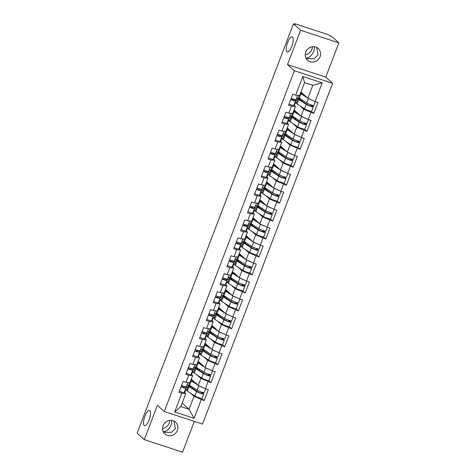 <?xml version="1.0" encoding="UTF-8"?>
<svg xmlns="http://www.w3.org/2000/svg" width="476" height="476" viewBox="0 0 476 476"><rect width="100%" height="100%" fill="white"/><g stroke="black" fill="none" stroke-linecap="round" stroke-linejoin="round"><path stroke-width="0.71" d="M163.238 431.72L163.333 431.762C166.558 431.577 169.176 429.275 171.193 424.866L171.884 420.433M149.827 410.746A7.955 2.6 -71.8 0 0 149.5 410.55A7.955 2.6 -71.8 0 0 144.722 416.756A7.955 2.6 -71.8 0 0 144.198 425.473A7.955 2.6 -71.8 0 0 144.525 425.663A7.955 2.6 -71.8 0 0 149.303 419.463A7.955 2.6 -71.8 0 0 149.827 410.746M305.937 58.042L306.026 58.084C309.251 57.899 311.869 55.597 313.886 51.188L314.577 46.761M292.52 37.068A7.955 2.6 -71.8 0 0 292.193 36.878A7.955 2.6 -71.8 0 0 287.415 43.084A7.955 2.6 -71.8 0 0 286.897 51.795A7.955 2.6 -71.8 0 0 287.224 51.991A7.955 2.6 -71.8 0 0 291.996 45.785A7.955 2.6 -71.8 0 0 292.52 37.068M316.659 47.41L318.075 54.954L314.059 58.715L307.371 58.613L305.949 58.078M320.068 56.745A7.955 7.438 -48 0 1 307.609 60.315A7.955 7.438 -48 0 1 305.788 52.051A7.955 7.438 -48 0 1 318.248 48.487A7.955 7.438 -48 0 1 320.068 56.745M173.966 421.087L175.382 428.632L171.366 432.392L164.678 432.291L163.256 431.756M177.375 430.423A7.955 7.438 -48 0 1 164.916 433.993A7.955 7.438 -48 0 1 163.095 425.728A7.955 7.438 -48 0 1 175.555 422.164A7.955 7.438 -48 0 1 177.375 430.423M312.423 46.737A7.955 7.438 -48 0 1 311.893 49.397A7.955 7.438 -48 0 1 305.259 54.71M169.73 420.415A7.955 7.438 -48 0 1 169.2 423.069A7.955 7.438 -48 0 1 162.566 428.382M338.87 42.858L300.606 30.274L287.51 64.563L325.78 77.142L338.87 42.858L331.707 36.42L327.351 34.403L295.774 24.026L294.525 23.8L295.114 24.383L293.442 23.836L137.13 433.178L144.293 439.616L182.558 452.2L194.321 421.397M325.78 77.142L332.647 83.318L202.52 424.092L164.25 411.508L294.376 70.74L332.647 83.318M296.935 97.598L295.846 100.454L295.346 100.287M290.08 115.549L288.991 118.399L288.492 118.232M283.232 133.494L282.143 136.344L281.637 136.184M276.377 151.439L275.289 154.295L274.783 154.129M269.523 169.391L268.434 172.241L267.934 172.08M262.669 187.336L261.58 190.192L261.08 190.025M255.814 205.287L254.725 208.137L254.226 207.97M248.96 223.232L247.871 226.082L247.371 225.921M242.111 241.177L241.017 244.033L240.517 243.867M235.257 259.128L234.168 261.978L233.662 261.818M228.403 277.074L227.314 279.93L226.808 279.763M221.548 295.025L220.459 297.875L219.96 297.708M214.694 312.97L213.605 315.82L213.105 315.659M207.839 330.915L206.751 333.771L206.251 333.605M200.985 348.866L199.896 351.716L199.396 351.55M194.137 366.812L193.048 369.668L192.542 369.501M300.939 92.035L307.853 98.258L312.797 85.311L322.21 82.866L302.795 76.481L295.655 95.176L292.758 94.224L288.581 105.154L291.485 106.106L295.423 106.469L293.924 105.119M322.21 82.866L315.07 101.561L317.968 102.513L313.797 113.443L311.405 111.295M299.922 105.803L303.682 109.188L313.797 113.443M310.893 112.491L308.216 119.512L311.12 120.464L306.943 131.394L304.551 129.24M293.067 123.754L296.828 127.134L306.943 131.394M304.045 130.436L301.362 137.457L304.265 138.409L300.088 149.339L297.696 147.191M286.213 141.699L289.973 145.079L300.088 149.339M297.191 148.387L294.507 155.402L297.411 156.36L293.234 167.284L290.842 165.136M279.358 159.644L283.119 163.03L293.234 167.284M290.336 166.332L287.653 173.353L290.556 174.305L286.385 185.235L283.993 183.081M272.51 177.596L276.27 180.975L286.385 185.235M283.482 184.283L280.804 191.298L283.702 192.25L279.531 203.181L277.139 201.033M265.656 195.541L269.416 198.926L279.531 203.181M276.627 202.229L273.95 209.244L276.848 210.202L272.677 221.132L270.285 218.978M258.801 213.486L262.562 216.872L272.677 221.132M269.773 220.174L267.095 227.195L269.993 228.147L265.822 239.077L263.43 236.923M251.947 231.437L255.707 234.817L265.822 239.077M262.919 238.125L260.241 245.14L263.145 246.098L258.968 257.022L256.576 254.874M245.092 249.382L248.853 252.768L258.968 257.022M256.07 256.07L253.387 263.091L256.29 264.043L252.113 274.973L249.721 272.819M238.238 267.334L241.998 270.713L252.113 274.973M249.216 274.021L246.532 281.036L249.436 281.988L245.259 292.918L242.867 290.771M231.39 285.279L235.15 288.658L245.259 292.918M242.361 291.966L239.684 298.982L242.581 299.94L238.411 310.87L236.019 308.716M224.535 303.224L228.296 306.609L238.411 310.87M235.507 309.912L232.829 316.933L235.727 317.885L231.556 328.815L229.164 326.661M217.681 321.175L221.441 324.555L231.556 328.815M228.653 327.863L225.975 334.878L228.873 335.83L224.702 346.76L222.31 344.612M210.826 339.12L214.587 342.506L224.702 346.76M221.798 345.808L219.121 352.829L222.018 353.781L217.847 364.711L215.455 362.557M203.972 357.071L207.732 360.451L217.847 364.711M214.95 363.753L212.266 370.774L215.17 371.726L210.993 382.656L208.601 380.508M197.118 375.017L200.878 378.396L210.993 382.656M208.095 381.704L205.412 388.719L208.315 389.677L204.139 400.608L201.747 398.454M190.263 392.962L194.024 396.347L204.139 400.608M201.241 399.65L194.101 418.344L174.686 411.966L181.826 393.271L185.771 393.634L184.266 392.278M291.485 106.106L288.801 113.127L285.903 112.169L281.727 123.1L284.63 124.057L281.947 131.073L279.049 130.121L274.878 141.051L277.776 142.003L275.098 149.024L272.195 148.066L268.024 158.996L270.921 159.948L268.244 166.969L265.34 166.017L261.169 176.947L264.067 177.899L261.389 184.914L258.486 183.962L254.315 194.892L257.219 195.844L254.535 202.865L251.637 201.907L247.46 212.837L250.364 213.795L247.681 220.81L244.783 219.858L240.606 230.789L243.51 231.741L240.826 238.762L237.929 237.804L233.752 248.734L236.655 249.686L233.978 256.707L231.074 255.755L226.903 266.685L229.801 267.637L227.123 274.652L224.22 273.7L220.049 284.63L222.946 285.582L220.269 292.603L217.365 291.645L213.194 302.575L216.092 303.533L213.415 310.548L210.517 309.596L206.34 320.526L209.244 321.478L206.56 328.494L203.663 327.542L199.486 338.472L202.389 339.424L199.706 346.445L196.808 345.493L192.631 356.417L195.535 357.375L192.851 364.39L189.954 363.438L185.783 374.368L188.68 375.32L186.003 382.341L183.099 381.383L178.928 392.313L181.826 393.271M294.329 105.488L295.667 101.983L296.465 102.697M294.085 109.986L301.005 116.204L303.682 109.188M295.423 106.469L292.746 113.49L288.801 113.127M295.667 101.983L295.185 101.822M301.005 116.204L308.216 119.512M287.48 123.433L288.819 119.928L289.61 120.642M287.23 127.931L294.15 134.149L296.828 127.134M284.63 124.057L288.575 124.42L287.07 123.064M288.575 124.42L285.892 131.435L281.947 131.073M288.819 119.928L288.331 119.768M294.15 134.149L301.362 137.457M280.626 141.384L281.965 137.873L282.762 138.593M280.376 145.876L287.296 152.1L289.973 145.079M277.776 142.003L281.721 142.366L280.215 141.015M281.721 142.366L279.037 149.387L275.098 149.024M281.965 137.873L281.477 137.713M287.296 152.1L294.507 155.402M273.771 159.329L275.11 155.825L275.907 156.539M273.527 163.827L280.441 170.045L283.119 163.03M270.921 159.948L274.866 160.317L273.361 158.96M274.866 160.317L272.189 167.332L268.244 166.969M275.11 155.825L274.622 155.664M280.441 170.045L287.653 173.353M266.917 177.274L268.256 173.77L269.053 174.484M266.673 181.772L273.587 187.996L276.27 180.975M264.067 177.899L268.012 178.262L266.506 176.911M268.012 178.262L265.334 185.277L261.389 184.914M268.256 173.77L267.768 173.609M273.587 187.996L280.804 191.298M260.063 195.225L261.401 191.715L262.199 192.435M259.819 199.718L266.733 205.941L269.416 198.926M257.219 195.844L261.157 196.207L259.658 194.857M261.157 196.207L258.48 203.228L254.535 202.865M261.401 191.715L260.913 191.56M266.733 205.941L273.95 209.244M253.208 213.171L254.547 209.666L255.344 210.38M252.964 217.669L259.884 223.887L262.562 216.872M250.364 213.795L254.303 214.158L252.804 212.802M254.303 214.158L251.625 221.173L247.681 220.81M254.547 209.666L254.059 209.505M259.884 223.887L267.095 227.195M246.36 231.122L247.698 227.611L248.49 228.331M246.11 235.614L253.03 241.838L255.707 234.817M243.51 231.741L247.455 232.104L245.949 230.753M247.455 232.104L244.771 239.125L240.826 238.762M247.698 227.611L247.211 227.451M253.03 241.838L260.241 245.14M239.505 249.067L240.844 245.562L241.635 246.276M239.255 253.565L246.175 259.783L248.853 252.768M236.655 249.686L240.6 250.055L239.095 248.698M240.6 250.055L237.917 257.07L233.978 256.707M240.844 245.562L240.356 245.402M246.175 259.783L253.387 263.091M232.651 267.012L233.99 263.508L234.787 264.222M232.407 271.51L239.321 277.734L241.998 270.713M229.801 267.637L233.746 268L232.24 266.649M233.746 268L231.062 275.015L227.123 274.652M233.99 263.508L233.502 263.347M239.321 277.734L246.532 281.036M225.797 284.963L227.135 281.453L227.933 282.173M225.553 289.456L232.466 295.679L235.15 288.658M222.946 285.582L226.891 285.945L225.386 284.594M226.891 285.945L224.214 292.966L220.269 292.603M227.135 281.453L226.647 281.292M232.466 295.679L239.684 298.982M218.942 302.909L220.281 299.404L221.078 300.118M218.698 307.407L225.612 313.625L228.296 306.609M216.092 303.533L220.037 303.896L218.532 302.54M220.037 303.896L217.359 310.911L213.415 310.548M220.281 299.404L219.793 299.243M225.612 313.625L232.829 316.933M212.088 320.86L213.426 317.349L214.224 318.069M211.844 325.352L218.758 331.576L221.441 324.555M209.244 321.478L213.183 321.841L211.683 320.491M213.183 321.841L210.505 328.862L206.56 328.494M213.426 317.349L212.939 317.189M218.758 331.576L225.975 334.878M205.233 338.805L206.572 335.3L207.369 336.014M204.989 343.303L211.909 349.521L214.587 342.506M202.389 339.424L206.328 339.787L204.829 338.436M206.328 339.787L203.651 346.808L199.706 346.445M206.572 335.3L206.09 335.14M211.909 349.521L219.121 352.829M198.385 356.75L199.724 353.246L200.515 353.96M198.135 361.248L205.055 367.472L207.732 360.451M195.535 357.375L199.48 357.738L197.974 356.387M199.48 357.738L196.796 364.753L192.851 364.39M199.724 353.246L199.236 353.085M205.055 367.472L212.266 370.774M191.53 374.701L192.869 371.191L193.667 371.911M191.281 379.193L198.2 385.417L200.878 378.396M188.68 375.32L192.625 375.683L191.12 374.332M192.625 375.683L189.942 382.704L186.003 382.341M192.869 371.191L192.381 371.03M198.2 385.417L205.412 388.719M187.282 384.763L186.193 387.613L185.688 387.446M184.676 392.646L186.015 389.142L186.812 389.856M182.165 403.071L189.085 409.289L194.024 396.347M185.771 393.634L180.826 406.575L189.085 409.289L194.101 418.344M186.015 389.142L185.527 388.981M174.686 411.966L180.826 406.575M300.606 30.274L293.442 23.836M287.51 64.563L294.376 70.74M164.25 411.508L157.383 405.332L144.293 439.616M312.797 85.311L304.545 82.598L299.6 95.539L295.655 95.176M307.853 98.258L315.07 101.561M302.795 76.481L304.545 82.598M186.425 386.994L187.36 387.839M193.28 369.049L194.214 369.888M200.134 351.104L201.068 351.942M206.989 333.152L207.923 333.991M213.843 315.207L214.777 316.046M220.691 297.256L221.626 298.101M227.546 279.311L228.48 280.15M234.4 261.366L235.334 262.205M241.255 243.415L242.189 244.259M248.109 225.469L249.043 226.308M254.963 207.524L255.898 208.363M261.818 189.573L262.752 190.412M268.666 171.628L269.6 172.467M275.521 153.677L276.455 154.521M282.375 135.731L283.309 136.57M289.229 117.786L290.164 118.625M296.084 99.835L297.018 100.674M181.035 386.798A4.1 0.553 20.9 0 0 185.878 388.065A4.1 0.553 20.9 0 0 185.872 388L185.438 386.69M179.345 391.224A4.1 0.553 20.9 0 0 184.182 392.498L185.878 388.065M183.98 386.298L184.367 387.452A2.487 0.333 -159.1 0 1 184.367 387.488A2.487 0.333 -159.1 0 1 181.112 386.583M181.558 385.417A4.1 0.553 20.9 0 0 186.402 386.685L187.99 382.52M202.58 392.391L203.579 393.682A4.1 0.553 -159.1 0 1 203.728 393.938A4.1 0.553 -159.1 0 1 200.771 393.378A4.1 0.553 -159.1 0 1 196.552 391.51L189.061 386.655A6.212 0.839 -159.1 0 1 188.55 386.28A6.212 0.839 -159.1 0 1 188.323 385.899A6.212 0.839 -159.1 0 1 189.876 385.911L190.983 386.482A4.599 0.619 20.9 0 0 189.835 386.47A4.599 0.619 20.9 0 0 190.001 386.756A4.599 0.619 20.9 0 0 190.376 387.036L197.867 391.891A2.487 0.333 20.9 0 0 200.426 393.021A2.487 0.333 20.9 0 0 202.217 393.36A2.487 0.333 20.9 0 0 202.127 393.206L201.128 391.938M203.728 393.938L202.032 398.364A4.1 0.553 -159.1 0 1 199.081 397.805A4.1 0.553 -159.1 0 1 194.857 395.943L187.365 391.088A6.212 0.839 -159.1 0 1 186.86 390.707A6.212 0.839 -159.1 0 1 186.634 390.326L188.323 385.899M192.857 380.61A4.599 0.619 20.9 0 0 192.048 380.663A4.599 0.619 20.9 0 0 192.221 380.949A4.599 0.619 20.9 0 0 192.596 381.228L195.975 383.418M205.686 388.809L204.252 392.557A4.1 0.553 -159.1 0 1 201.3 391.992A4.1 0.553 -159.1 0 1 197.076 390.13L189.585 385.274A6.212 0.839 -159.1 0 1 189.079 384.9A6.212 0.839 -159.1 0 1 188.847 384.519L189.555 382.668M190.995 379.955A6.212 0.839 -159.1 0 1 192.096 380.104L192.56 380.342M187.413 388.279L188.216 385.602L187.175 384.667M192.387 388.339L192.768 387.339M202.586 387.422A4.1 0.553 -159.1 0 1 198.766 385.703L198.641 385.62M197.867 385.12L191.281 380.848A6.212 0.839 -159.1 0 1 190.787 380.491M192.911 381.431L193.131 380.859M188.722 385.762L189.061 384.882M190.692 387.238L190.983 386.482M187.889 368.846A4.1 0.553 20.9 0 0 192.726 370.12A4.1 0.553 20.9 0 0 192.726 370.054L192.292 368.739M186.193 373.279A4.1 0.553 20.9 0 0 191.037 374.547L192.726 370.12M190.834 368.353L191.221 369.501A2.487 0.333 -159.1 0 1 191.221 369.543A2.487 0.333 -159.1 0 1 187.966 368.638M188.413 367.466A4.1 0.553 20.9 0 0 193.256 368.739L194.845 364.574M194.744 350.901A4.1 0.553 20.9 0 0 199.581 352.175A4.1 0.553 20.9 0 0 199.581 352.109L199.146 350.794M193.048 355.328A4.1 0.553 20.9 0 0 197.891 356.601L199.581 352.175M197.689 350.407L198.07 351.556A2.487 0.333 -159.1 0 1 198.075 351.597A2.487 0.333 -159.1 0 1 194.821 350.687M195.267 349.521A4.1 0.553 20.9 0 0 200.11 350.788L201.699 346.629M201.592 332.956A4.1 0.553 20.9 0 0 206.435 334.223A4.1 0.553 20.9 0 0 206.435 334.158L205.995 332.843M199.902 337.383A4.1 0.553 20.9 0 0 204.745 338.656L206.435 334.223M204.543 332.456L204.924 333.611A2.487 0.333 -159.1 0 1 204.924 333.646A2.487 0.333 -159.1 0 1 201.675 332.742M202.121 331.576A4.1 0.553 20.9 0 0 206.965 332.843L208.553 328.678M208.446 315.005A4.1 0.553 20.9 0 0 213.29 316.278A4.1 0.553 20.9 0 0 213.29 316.213L212.849 314.898M206.757 319.438A4.1 0.553 20.9 0 0 211.6 320.705L213.29 316.278M211.398 314.511L211.778 315.659A2.487 0.333 -159.1 0 1 211.778 315.701A2.487 0.333 -159.1 0 1 208.53 314.797M208.976 313.625A4.1 0.553 20.9 0 0 213.819 314.898L215.408 310.733M215.301 297.06A4.1 0.553 20.9 0 0 220.144 298.327A4.1 0.553 20.9 0 0 220.144 298.262L219.704 296.953M213.611 301.486A4.1 0.553 20.9 0 0 218.454 302.76L220.144 298.327M218.252 296.56L218.633 297.714A2.487 0.333 -159.1 0 1 218.633 297.75A2.487 0.333 -159.1 0 1 215.384 296.845M215.83 295.679A4.1 0.553 20.9 0 0 220.668 296.947L222.262 292.788M209.434 374.439L210.428 375.737A4.1 0.553 -159.1 0 1 210.582 375.986A4.1 0.553 -159.1 0 1 207.625 375.427A4.1 0.553 -159.1 0 1 203.401 373.565L195.916 368.71A6.212 0.839 -159.1 0 1 195.404 368.335A6.212 0.839 -159.1 0 1 195.178 367.948A6.212 0.839 -159.1 0 1 196.731 367.966L197.832 368.537A4.599 0.619 20.9 0 0 196.683 368.525A4.599 0.619 20.9 0 0 196.856 368.811A4.599 0.619 20.9 0 0 197.231 369.09L204.722 373.94A2.487 0.333 20.9 0 0 207.28 375.07A2.487 0.333 20.9 0 0 209.071 375.409A2.487 0.333 20.9 0 0 208.982 375.261L207.982 373.987M210.582 375.986L208.887 380.419A4.1 0.553 -159.1 0 1 205.929 379.86A4.1 0.553 -159.1 0 1 201.711 377.992L194.22 373.136A6.212 0.839 -159.1 0 1 193.714 372.762A6.212 0.839 -159.1 0 1 193.482 372.381L195.178 367.948M199.712 362.664A4.599 0.619 20.9 0 0 198.903 362.718A4.599 0.619 20.9 0 0 199.069 362.998A4.599 0.619 20.9 0 0 199.45 363.277L202.83 365.467M212.54 370.863L211.106 374.606A4.1 0.553 -159.1 0 1 208.149 374.047A4.1 0.553 -159.1 0 1 203.93 372.184L196.439 367.329A6.212 0.839 -159.1 0 1 195.928 366.948A6.212 0.839 -159.1 0 1 195.701 366.568L196.41 364.717M197.849 362.004A6.212 0.839 -159.1 0 1 198.944 362.153L199.414 362.397M194.267 370.334L195.071 367.65L194.03 366.716M199.242 370.387L199.623 369.388M209.44 369.477A4.1 0.553 -159.1 0 1 205.62 367.752L205.495 367.674M204.722 367.169L198.129 362.896A6.212 0.839 -159.1 0 1 197.641 362.539M199.765 363.48L199.985 362.908M195.576 367.817L195.916 366.937M197.546 369.293L197.832 368.537M216.288 356.494L217.282 357.785A4.1 0.553 -159.1 0 1 217.431 358.041A4.1 0.553 -159.1 0 1 214.48 357.482A4.1 0.553 -159.1 0 1 210.255 355.614L202.764 350.764A6.212 0.839 -159.1 0 1 202.258 350.384A6.212 0.839 -159.1 0 1 202.032 350.003A6.212 0.839 -159.1 0 1 203.579 350.021L204.686 350.592A4.599 0.619 20.9 0 0 203.538 350.58A4.599 0.619 20.9 0 0 203.704 350.86A4.599 0.619 20.9 0 0 204.085 351.139L211.576 355.994A2.487 0.333 20.9 0 0 214.135 357.125A2.487 0.333 20.9 0 0 215.925 357.464A2.487 0.333 20.9 0 0 215.83 357.309L214.831 356.042M217.431 358.041L215.741 362.468A4.1 0.553 -159.1 0 1 212.784 361.909A4.1 0.553 -159.1 0 1 208.565 360.046L201.074 355.191A6.212 0.839 -159.1 0 1 200.563 354.816A6.212 0.839 -159.1 0 1 200.336 354.43L202.032 350.003M206.566 344.713A4.599 0.619 20.9 0 0 205.757 344.767A4.599 0.619 20.9 0 0 205.924 345.052A4.599 0.619 20.9 0 0 206.304 345.332L209.684 347.522M219.388 352.918L217.96 356.661A4.1 0.553 -159.1 0 1 215.003 356.102A4.1 0.553 -159.1 0 1 210.785 354.233L203.294 349.384A6.212 0.839 -159.1 0 1 202.782 349.003A6.212 0.839 -159.1 0 1 202.556 348.622L203.264 346.772M204.704 344.059A6.212 0.839 -159.1 0 1 205.799 344.207L206.269 344.451M201.122 352.383L201.919 349.705L200.884 348.771M206.096 352.442L206.477 351.443M216.288 351.532A4.1 0.553 -159.1 0 1 212.475 349.806L212.35 349.723M211.576 349.223L204.983 344.951A6.212 0.839 -159.1 0 1 204.496 344.594M206.62 345.534L206.84 344.963M202.431 349.866L202.764 348.991M204.4 351.347L204.686 350.592M223.143 338.543L224.136 339.84A4.1 0.553 -159.1 0 1 224.285 340.096A4.1 0.553 -159.1 0 1 221.328 339.531A4.1 0.553 -159.1 0 1 217.11 337.668L209.618 332.813A6.212 0.839 -159.1 0 1 209.113 332.438A6.212 0.839 -159.1 0 1 208.881 332.052A6.212 0.839 -159.1 0 1 210.434 332.07L211.54 332.641A4.599 0.619 20.9 0 0 210.392 332.629A4.599 0.619 20.9 0 0 210.559 332.914A4.599 0.619 20.9 0 0 210.939 333.194L218.43 338.049A2.487 0.333 20.9 0 0 220.983 339.18A2.487 0.333 20.9 0 0 222.78 339.519A2.487 0.333 20.9 0 0 222.685 339.364L221.685 338.091M224.285 340.096L222.595 344.523A4.1 0.553 -159.1 0 1 219.638 343.964A4.1 0.553 -159.1 0 1 215.42 342.095L207.929 337.246A6.212 0.839 -159.1 0 1 207.417 336.865A6.212 0.839 -159.1 0 1 207.191 336.484L208.881 332.052M213.415 326.768A4.599 0.619 20.9 0 0 212.611 326.822A4.599 0.619 20.9 0 0 212.778 327.101A4.599 0.619 20.9 0 0 213.159 327.381L216.532 329.57M226.243 334.967L224.815 338.716A4.1 0.553 -159.1 0 1 221.858 338.15A4.1 0.553 -159.1 0 1 217.639 336.288L210.148 331.433A6.212 0.839 -159.1 0 1 209.636 331.058A6.212 0.839 -159.1 0 1 209.41 330.671L210.118 328.827M211.552 326.108A6.212 0.839 -159.1 0 1 212.653 326.262L213.123 326.5M207.97 334.438L208.774 331.76L207.732 330.82M212.945 334.497L213.331 333.498M223.143 333.581A4.1 0.553 -159.1 0 1 219.329 331.861L219.204 331.778M218.424 331.272L211.838 327.006A6.212 0.839 -159.1 0 1 211.35 326.643M213.474 327.589L213.688 327.012M209.285 331.921L209.618 331.04M211.255 333.396L211.54 332.641M229.997 320.598L230.991 321.895A4.1 0.553 -159.1 0 1 231.14 322.145A4.1 0.553 -159.1 0 1 228.182 321.586A4.1 0.553 -159.1 0 1 223.964 319.723L216.473 314.868A6.212 0.839 -159.1 0 1 215.961 314.487A6.212 0.839 -159.1 0 1 215.735 314.106A6.212 0.839 -159.1 0 1 217.288 314.124L218.395 314.695A4.599 0.619 20.9 0 0 217.246 314.684A4.599 0.619 20.9 0 0 217.413 314.963A4.599 0.619 20.9 0 0 217.794 315.243L225.279 320.098A2.487 0.333 20.9 0 0 227.837 321.229A2.487 0.333 20.9 0 0 229.628 321.568A2.487 0.333 20.9 0 0 229.539 321.419L228.54 320.146M231.14 322.145L229.45 326.578A4.1 0.553 -159.1 0 1 226.493 326.012A4.1 0.553 -159.1 0 1 222.274 324.15L214.783 319.295A6.212 0.839 -159.1 0 1 214.271 318.92A6.212 0.839 -159.1 0 1 214.045 318.533L215.735 314.106M220.269 308.823A4.599 0.619 20.9 0 0 219.466 308.87A4.599 0.619 20.9 0 0 219.632 309.156A4.599 0.619 20.9 0 0 220.007 309.436L223.387 311.625M233.097 317.022L231.669 320.764A4.1 0.553 -159.1 0 1 228.712 320.205A4.1 0.553 -159.1 0 1 224.493 318.343L217.002 313.488A6.212 0.839 -159.1 0 1 216.491 313.107A6.212 0.839 -159.1 0 1 216.265 312.726L216.973 310.876M218.407 308.162A6.212 0.839 -159.1 0 1 219.507 308.311L219.971 308.555M214.825 316.486L215.628 313.809L214.587 312.875M219.799 316.546L220.18 315.546M229.997 315.636A4.1 0.553 -159.1 0 1 226.183 313.91L226.052 313.827M225.279 313.327L218.692 309.055A6.212 0.839 -159.1 0 1 218.204 308.698M220.323 309.638L220.543 309.067M216.14 313.976L216.473 313.095M218.109 315.451L218.395 314.695M236.846 302.653L237.845 303.944A4.1 0.553 -159.1 0 1 237.994 304.2A4.1 0.553 -159.1 0 1 235.037 303.64A4.1 0.553 -159.1 0 1 230.818 301.772L223.327 296.917A6.212 0.839 -159.1 0 1 222.816 296.542A6.212 0.839 -159.1 0 1 222.59 296.161A6.212 0.839 -159.1 0 1 224.142 296.173L225.249 296.75A4.599 0.619 20.9 0 0 224.101 296.732A4.599 0.619 20.9 0 0 224.267 297.018A4.599 0.619 20.9 0 0 224.642 297.298L232.133 302.153A2.487 0.333 20.9 0 0 234.692 303.283A2.487 0.333 20.9 0 0 236.483 303.623A2.487 0.333 20.9 0 0 236.393 303.468L235.394 302.2M237.994 304.2L236.304 308.627A4.1 0.553 -159.1 0 1 233.347 308.067A4.1 0.553 -159.1 0 1 229.129 306.205L221.637 301.35A6.212 0.839 -159.1 0 1 221.126 300.969A6.212 0.839 -159.1 0 1 220.9 300.588L222.59 296.161M227.123 290.872A4.599 0.619 20.9 0 0 226.32 290.925A4.599 0.619 20.9 0 0 226.487 291.211A4.599 0.619 20.9 0 0 226.862 291.49L230.241 293.68M239.952 299.071L238.524 302.819A4.1 0.553 -159.1 0 1 235.566 302.26A4.1 0.553 -159.1 0 1 231.342 300.392L223.857 295.536A6.212 0.839 -159.1 0 1 223.345 295.162A6.212 0.839 -159.1 0 1 223.119 294.781L223.821 292.93M225.261 290.217A6.212 0.839 -159.1 0 1 226.362 290.366L226.826 290.604M221.679 298.541L222.482 295.864L221.441 294.93M226.653 298.601L227.034 297.601M236.852 297.69A4.1 0.553 -159.1 0 1 233.038 295.965L232.907 295.882M232.133 295.382L225.547 291.11A6.212 0.839 -159.1 0 1 225.059 290.753M227.177 291.693L227.397 291.122M222.994 296.024L223.327 295.144M224.958 297.5L225.249 296.75M222.155 279.109A4.1 0.553 20.9 0 0 226.998 280.382A4.1 0.553 20.9 0 0 226.992 280.316L226.558 279.001M220.465 283.541A4.1 0.553 20.9 0 0 225.303 284.809L226.998 280.382M225.106 278.615L225.487 279.763A2.487 0.333 -159.1 0 1 225.487 279.805A2.487 0.333 -159.1 0 1 222.238 278.9M222.685 277.728A4.1 0.553 20.9 0 0 227.522 279.001L229.117 274.836M243.7 284.702L244.7 285.999A4.1 0.553 -159.1 0 1 244.848 286.249A4.1 0.553 -159.1 0 1 241.891 285.689A4.1 0.553 -159.1 0 1 237.673 283.827L230.182 278.972A6.212 0.839 -159.1 0 1 229.67 278.597A6.212 0.839 -159.1 0 1 229.444 278.21A6.212 0.839 -159.1 0 1 230.997 278.228L232.104 278.799A4.599 0.619 20.9 0 0 230.955 278.787A4.599 0.619 20.9 0 0 231.122 279.073A4.599 0.619 20.9 0 0 231.497 279.352L238.988 284.208A2.487 0.333 20.9 0 0 241.546 285.332A2.487 0.333 20.9 0 0 243.337 285.671A2.487 0.333 20.9 0 0 243.248 285.523L242.248 284.249M244.848 286.249L243.159 290.681A4.1 0.553 -159.1 0 1 240.201 290.122A4.1 0.553 -159.1 0 1 235.977 288.254L228.492 283.399A6.212 0.839 -159.1 0 1 227.98 283.024A6.212 0.839 -159.1 0 1 227.754 282.643L229.444 278.21M233.978 272.926A4.599 0.619 20.9 0 0 233.169 272.98A4.599 0.619 20.9 0 0 233.341 273.26A4.599 0.619 20.9 0 0 233.716 273.539L237.096 275.729M246.806 281.126L245.372 284.868A4.1 0.553 -159.1 0 1 242.421 284.309A4.1 0.553 -159.1 0 1 238.196 282.446L230.705 277.591A6.212 0.839 -159.1 0 1 230.2 277.216A6.212 0.839 -159.1 0 1 229.973 276.83L230.676 274.979M232.115 272.266A6.212 0.839 -159.1 0 1 233.216 272.415L233.68 272.659M228.534 280.596L229.337 277.913L228.296 276.978M233.508 280.656L233.889 279.656M243.706 279.739A4.1 0.553 -159.1 0 1 239.892 278.014L239.761 277.936M238.988 277.431L232.401 273.164A6.212 0.839 -159.1 0 1 231.913 272.802M234.031 273.748L234.251 273.17M229.843 278.079L230.182 277.199M231.812 279.555L232.104 278.799M229.01 261.163A4.1 0.553 20.9 0 0 233.853 262.437A4.1 0.553 20.9 0 0 233.847 262.371L233.413 261.056M227.32 265.59A4.1 0.553 20.9 0 0 232.157 266.863L233.853 262.437M231.955 260.67L232.342 261.818A2.487 0.333 -159.1 0 1 232.342 261.86A2.487 0.333 -159.1 0 1 229.087 260.949M229.533 259.783A4.1 0.553 20.9 0 0 234.376 261.056L235.965 256.891M250.554 266.756L251.548 268.053A4.1 0.553 -159.1 0 1 251.703 268.303A4.1 0.553 -159.1 0 1 248.746 267.744A4.1 0.553 -159.1 0 1 244.527 265.876L237.036 261.026A6.212 0.839 -159.1 0 1 236.524 260.646A6.212 0.839 -159.1 0 1 236.298 260.265A6.212 0.839 -159.1 0 1 237.851 260.283L238.958 260.854A4.599 0.619 20.9 0 0 237.804 260.842A4.599 0.619 20.9 0 0 237.976 261.122A4.599 0.619 20.9 0 0 238.351 261.401L245.842 266.257A2.487 0.333 20.9 0 0 248.401 267.387A2.487 0.333 20.9 0 0 250.192 267.726A2.487 0.333 20.9 0 0 250.102 267.571L249.103 266.304M251.703 268.303L250.007 272.73A4.1 0.553 -159.1 0 1 247.056 272.171A4.1 0.553 -159.1 0 1 242.831 270.308L235.34 265.453A6.212 0.839 -159.1 0 1 234.835 265.078A6.212 0.839 -159.1 0 1 234.603 264.692L236.298 260.265M240.832 254.981A4.599 0.619 20.9 0 0 240.023 255.029A4.599 0.619 20.9 0 0 240.196 255.315A4.599 0.619 20.9 0 0 240.57 255.594L243.95 257.784M253.66 263.18L252.226 266.923A4.1 0.553 -159.1 0 1 249.269 266.364A4.1 0.553 -159.1 0 1 245.051 264.495L237.56 259.646A6.212 0.839 -159.1 0 1 237.054 259.265A6.212 0.839 -159.1 0 1 236.822 258.885L237.53 257.034M238.97 254.321A6.212 0.839 -159.1 0 1 240.071 254.47L240.535 254.714M235.388 262.645L236.191 259.967L235.15 259.033M240.362 262.704L240.743 261.705M250.56 261.794A4.1 0.553 -159.1 0 1 246.741 260.069L246.616 259.985M245.842 259.485L239.255 255.213A6.212 0.839 -159.1 0 1 238.762 254.856M240.886 255.796L241.106 255.225M236.697 260.128L237.036 259.253M238.666 261.61L238.958 260.854M235.864 243.218A4.1 0.553 20.9 0 0 240.701 244.485A4.1 0.553 20.9 0 0 240.701 244.42L240.267 243.105M234.168 247.645A4.1 0.553 20.9 0 0 239.011 248.918L240.701 244.485M238.809 242.718L239.196 243.873A2.487 0.333 -159.1 0 1 239.196 243.908A2.487 0.333 -159.1 0 1 235.941 243.004M236.388 241.838A4.1 0.553 20.9 0 0 241.231 243.105L242.82 238.94M257.409 248.805L258.403 250.102A4.1 0.553 -159.1 0 1 258.557 250.358A4.1 0.553 -159.1 0 1 255.6 249.793A4.1 0.553 -159.1 0 1 251.376 247.931L243.89 243.075A6.212 0.839 -159.1 0 1 243.379 242.7A6.212 0.839 -159.1 0 1 243.153 242.314A6.212 0.839 -159.1 0 1 244.706 242.332L245.806 242.903A4.599 0.619 20.9 0 0 244.658 242.891A4.599 0.619 20.9 0 0 244.831 243.176A4.599 0.619 20.9 0 0 245.205 243.456L252.696 248.311A2.487 0.333 20.9 0 0 255.255 249.442A2.487 0.333 20.9 0 0 257.046 249.781A2.487 0.333 20.9 0 0 256.957 249.626L255.957 248.359M258.557 250.358L256.861 254.785A4.1 0.553 -159.1 0 1 253.904 254.226A4.1 0.553 -159.1 0 1 249.686 252.363L242.195 247.508A6.212 0.839 -159.1 0 1 241.683 247.127A6.212 0.839 -159.1 0 1 241.457 246.746L243.153 242.314M247.687 237.03A4.599 0.619 20.9 0 0 246.877 237.084A4.599 0.619 20.9 0 0 247.044 237.363A4.599 0.619 20.9 0 0 247.425 237.643L250.804 239.833M260.509 245.229L259.081 248.978A4.1 0.553 -159.1 0 1 256.124 248.412A4.1 0.553 -159.1 0 1 251.905 246.55L244.414 241.695A6.212 0.839 -159.1 0 1 243.902 241.32A6.212 0.839 -159.1 0 1 243.676 240.933L244.384 239.089M245.824 236.37A6.212 0.839 -159.1 0 1 246.919 236.524L247.389 236.762M242.242 244.7L243.046 242.022L242.004 241.082M247.217 244.759L247.597 243.76M257.409 243.843A4.1 0.553 -159.1 0 1 253.595 242.123L253.47 242.04M252.696 241.534L246.104 237.268A6.212 0.839 -159.1 0 1 245.616 236.911M247.74 237.851L247.96 237.274M243.551 242.183L243.89 241.302M245.521 243.658L245.806 242.903M242.712 225.267A4.1 0.553 20.9 0 0 247.556 226.54A4.1 0.553 20.9 0 0 247.556 226.475L247.121 225.16M241.023 229.7A4.1 0.553 20.9 0 0 245.866 230.967L247.556 226.54M245.664 224.773L246.044 225.921A2.487 0.333 -159.1 0 1 246.05 225.963A2.487 0.333 -159.1 0 1 242.796 225.059M243.242 223.887A4.1 0.553 20.9 0 0 248.085 225.16L249.674 220.995M264.263 230.86L265.257 232.157A4.1 0.553 -159.1 0 1 265.406 232.407A4.1 0.553 -159.1 0 1 262.454 231.848A4.1 0.553 -159.1 0 1 258.23 229.985L250.739 225.13A6.212 0.839 -159.1 0 1 250.233 224.749A6.212 0.839 -159.1 0 1 250.001 224.369A6.212 0.839 -159.1 0 1 251.554 224.386L252.661 224.958A4.599 0.619 20.9 0 0 251.512 224.946A4.599 0.619 20.9 0 0 251.679 225.231A4.599 0.619 20.9 0 0 252.06 225.505L259.551 230.36A2.487 0.333 20.9 0 0 262.109 231.491A2.487 0.333 20.9 0 0 263.9 231.83A2.487 0.333 20.9 0 0 263.805 231.681L262.806 230.408M265.406 232.407L263.716 236.84A4.1 0.553 -159.1 0 1 260.759 236.274A4.1 0.553 -159.1 0 1 256.54 234.412L249.049 229.557A6.212 0.839 -159.1 0 1 248.537 229.182A6.212 0.839 -159.1 0 1 248.311 228.795L250.001 224.369M254.541 219.085A4.599 0.619 20.9 0 0 253.732 219.133A4.599 0.619 20.9 0 0 253.898 219.418A4.599 0.619 20.9 0 0 254.279 219.698L257.659 221.887M267.363 227.284L265.935 231.027A4.1 0.553 -159.1 0 1 262.978 230.467A4.1 0.553 -159.1 0 1 258.76 228.605L251.268 223.75A6.212 0.839 -159.1 0 1 250.757 223.369A6.212 0.839 -159.1 0 1 250.531 222.988L251.239 221.138M252.673 218.424A6.212 0.839 -159.1 0 1 253.773 218.573L254.243 218.817M249.097 226.749L249.894 224.071L248.859 223.137M254.071 226.808L254.452 225.808M264.263 225.898A4.1 0.553 -159.1 0 1 260.449 224.172L260.324 224.089M259.545 223.589L252.958 219.317A6.212 0.839 -159.1 0 1 252.47 218.96M254.595 219.9L254.809 219.329M250.406 224.238L250.739 223.357M252.375 225.713L252.661 224.958M249.567 207.322A4.1 0.553 20.9 0 0 254.41 208.589A4.1 0.553 20.9 0 0 254.41 208.524L253.97 207.215M247.877 211.749A4.1 0.553 20.9 0 0 252.72 213.022L254.41 208.589M252.518 206.828L252.899 207.976A2.487 0.333 -159.1 0 1 252.899 208.018A2.487 0.333 -159.1 0 1 249.65 207.108M250.096 205.941A4.1 0.553 20.9 0 0 254.94 207.209L256.528 203.05M271.118 212.915L272.111 214.206A4.1 0.553 -159.1 0 1 272.26 214.462A4.1 0.553 -159.1 0 1 269.303 213.903A4.1 0.553 -159.1 0 1 265.084 212.034L257.593 207.179A6.212 0.839 -159.1 0 1 257.082 206.804A6.212 0.839 -159.1 0 1 256.856 206.423A6.212 0.839 -159.1 0 1 258.409 206.435L259.515 207.012A4.599 0.619 20.9 0 0 258.367 207A4.599 0.619 20.9 0 0 258.533 207.28A4.599 0.619 20.9 0 0 258.914 207.56L266.405 212.415A2.487 0.333 20.9 0 0 268.958 213.545A2.487 0.333 20.9 0 0 270.755 213.885A2.487 0.333 20.9 0 0 270.66 213.73L269.66 212.463M272.26 214.462L270.57 218.889A4.1 0.553 -159.1 0 1 267.613 218.329A4.1 0.553 -159.1 0 1 263.395 216.467L255.904 211.612A6.212 0.839 -159.1 0 1 255.392 211.231A6.212 0.839 -159.1 0 1 255.166 210.85L256.856 206.423M261.389 201.134A4.599 0.619 20.9 0 0 260.586 201.187A4.599 0.619 20.9 0 0 260.753 201.473A4.599 0.619 20.9 0 0 261.134 201.753L264.507 203.942M274.218 209.333L272.79 213.081A4.1 0.553 -159.1 0 1 269.832 212.522A4.1 0.553 -159.1 0 1 265.614 210.654L258.123 205.799A6.212 0.839 -159.1 0 1 257.611 205.424A6.212 0.839 -159.1 0 1 257.385 205.043L258.093 203.192M259.527 200.479A6.212 0.839 -159.1 0 1 260.628 200.628L261.098 200.866M255.945 208.803L256.748 206.126L255.707 205.192M260.919 208.863L261.306 207.863M271.118 207.952A4.1 0.553 -159.1 0 1 267.304 206.227L267.179 206.144M266.399 205.644L259.813 201.372A6.212 0.839 -159.1 0 1 259.325 201.015M261.449 201.955L261.663 201.384M257.26 206.286L257.593 205.406M259.23 207.762L259.515 207.012M256.421 189.371A4.1 0.553 20.9 0 0 261.264 190.644A4.1 0.553 20.9 0 0 261.264 190.578L260.824 189.264M254.731 193.803A4.1 0.553 20.9 0 0 259.575 195.071L261.264 190.644M259.372 188.877L259.753 190.025A2.487 0.333 -159.1 0 1 259.753 190.067A2.487 0.333 -159.1 0 1 256.505 189.162M256.951 187.99A4.1 0.553 20.9 0 0 261.794 189.264L263.383 185.099M277.966 194.964L278.966 196.261A4.1 0.553 -159.1 0 1 279.115 196.511A4.1 0.553 -159.1 0 1 276.157 195.951A4.1 0.553 -159.1 0 1 271.939 194.089L264.448 189.234A6.212 0.839 -159.1 0 1 263.936 188.859A6.212 0.839 -159.1 0 1 263.71 188.472A6.212 0.839 -159.1 0 1 265.263 188.49L266.37 189.061A4.599 0.619 20.9 0 0 265.221 189.049A4.599 0.619 20.9 0 0 265.388 189.335A4.599 0.619 20.9 0 0 265.769 189.615L273.254 194.47A2.487 0.333 20.9 0 0 275.812 195.594A2.487 0.333 20.9 0 0 277.603 195.939A2.487 0.333 20.9 0 0 277.514 195.785L276.514 194.511M279.115 196.511L277.425 200.943A4.1 0.553 -159.1 0 1 274.468 200.384A4.1 0.553 -159.1 0 1 270.249 198.516L262.758 193.661A6.212 0.839 -159.1 0 1 262.246 193.286A6.212 0.839 -159.1 0 1 262.02 192.905L263.71 188.472M268.244 183.189A4.599 0.619 20.9 0 0 267.441 183.242A4.599 0.619 20.9 0 0 267.607 183.522A4.599 0.619 20.9 0 0 267.982 183.801L271.362 185.991M281.072 191.388L279.644 195.13A4.1 0.553 -159.1 0 1 276.687 194.571A4.1 0.553 -159.1 0 1 272.468 192.709L264.977 187.853A6.212 0.839 -159.1 0 1 264.466 187.479A6.212 0.839 -159.1 0 1 264.24 187.092L264.942 185.241M266.381 182.528A6.212 0.839 -159.1 0 1 267.482 182.683L267.946 182.921M262.8 190.858L263.603 188.175L262.562 187.241M267.774 190.918L268.155 189.918M277.972 190.001A4.1 0.553 -159.1 0 1 274.158 188.276L274.027 188.198M273.254 187.693L266.667 183.427A6.212 0.839 -159.1 0 1 266.179 183.064M268.297 184.01L268.518 183.433M264.115 188.341L264.448 187.461M266.078 189.817L266.37 189.061M263.276 171.425A4.1 0.553 20.9 0 0 268.119 172.699A4.1 0.553 20.9 0 0 268.119 172.633L267.679 171.318M261.586 175.852A4.1 0.553 20.9 0 0 266.429 177.126L268.119 172.699M266.227 170.932L266.608 172.08A2.487 0.333 -159.1 0 1 266.608 172.122A2.487 0.333 -159.1 0 1 263.359 171.211M263.805 170.045A4.1 0.553 20.9 0 0 268.642 171.318L270.237 167.153M284.821 177.018L285.82 178.316A4.1 0.553 -159.1 0 1 285.969 178.565A4.1 0.553 -159.1 0 1 283.012 178.006A4.1 0.553 -159.1 0 1 278.793 176.144L271.302 171.289A6.212 0.839 -159.1 0 1 270.79 170.908A6.212 0.839 -159.1 0 1 270.564 170.527A6.212 0.839 -159.1 0 1 272.117 170.545L273.224 171.116A4.599 0.619 20.9 0 0 272.076 171.104A4.599 0.619 20.9 0 0 272.242 171.384A4.599 0.619 20.9 0 0 272.617 171.663L280.108 176.519A2.487 0.333 20.9 0 0 282.667 177.649A2.487 0.333 20.9 0 0 284.458 177.988A2.487 0.333 20.9 0 0 284.368 177.834L283.369 176.566M285.969 178.565L284.279 182.992A4.1 0.553 -159.1 0 1 281.322 182.433A4.1 0.553 -159.1 0 1 277.097 180.571L269.612 175.715A6.212 0.839 -159.1 0 1 269.101 175.341A6.212 0.839 -159.1 0 1 268.875 174.954L270.564 170.527M275.098 165.243A4.599 0.619 20.9 0 0 274.295 165.291A4.599 0.619 20.9 0 0 274.462 165.577A4.599 0.619 20.9 0 0 274.836 165.856L278.216 168.046M287.926 173.442L286.498 177.185A4.1 0.553 -159.1 0 1 283.541 176.626A4.1 0.553 -159.1 0 1 279.317 174.763L271.832 169.908A6.212 0.839 -159.1 0 1 271.32 169.527A6.212 0.839 -159.1 0 1 271.094 169.147L271.796 167.296M273.236 164.583A6.212 0.839 -159.1 0 1 274.337 164.732L274.801 164.976M269.654 172.907L270.457 170.23L269.416 169.295M274.628 172.966L275.009 171.967M284.826 172.056A4.1 0.553 -159.1 0 1 281.013 170.331L280.882 170.247M280.108 169.748L273.522 165.475A6.212 0.839 -159.1 0 1 273.034 165.118M275.152 166.059L275.372 165.487M270.963 170.39L271.302 169.515M272.932 171.872L273.224 171.116M270.13 153.48A4.1 0.553 20.9 0 0 274.973 154.748A4.1 0.553 20.9 0 0 274.967 154.682L274.533 153.367M268.44 157.907A4.1 0.553 20.9 0 0 273.278 159.18L274.973 154.748M273.075 152.98L273.462 154.135A2.487 0.333 -159.1 0 1 273.462 154.17A2.487 0.333 -159.1 0 1 270.207 153.266M270.654 152.1A4.1 0.553 20.9 0 0 275.497 153.367L277.086 149.202M291.675 159.067L292.675 160.364A4.1 0.553 -159.1 0 1 292.823 160.62A4.1 0.553 -159.1 0 1 289.866 160.055A4.1 0.553 -159.1 0 1 285.648 158.193L278.157 153.337A6.212 0.839 -159.1 0 1 277.645 152.963A6.212 0.839 -159.1 0 1 277.419 152.582A6.212 0.839 -159.1 0 1 278.972 152.594L280.078 153.165A4.599 0.619 20.9 0 0 278.93 153.153A4.599 0.619 20.9 0 0 279.097 153.439A4.599 0.619 20.9 0 0 279.471 153.718L286.963 158.573A2.487 0.333 20.9 0 0 289.521 159.704A2.487 0.333 20.9 0 0 291.312 160.043A2.487 0.333 20.9 0 0 291.223 159.888L290.223 158.621M292.823 160.62L291.128 165.047A4.1 0.553 -159.1 0 1 288.176 164.488A4.1 0.553 -159.1 0 1 283.952 162.625L276.461 157.77A6.212 0.839 -159.1 0 1 275.955 157.389A6.212 0.839 -159.1 0 1 275.729 157.009L277.419 152.582M281.953 147.292A4.599 0.619 20.9 0 0 281.143 147.346A4.599 0.619 20.9 0 0 281.316 147.631A4.599 0.619 20.9 0 0 281.691 147.905L285.07 150.101M294.781 155.491L293.347 159.24A4.1 0.553 -159.1 0 1 290.396 158.675A4.1 0.553 -159.1 0 1 286.171 156.812L278.68 151.957A6.212 0.839 -159.1 0 1 278.174 151.582A6.212 0.839 -159.1 0 1 277.942 151.195L278.65 149.351M280.09 146.638A6.212 0.839 -159.1 0 1 281.191 146.786L281.655 147.024M276.508 154.962L277.312 152.284L276.27 151.344M281.483 155.021L281.863 154.022M291.681 154.105A4.1 0.553 -159.1 0 1 287.861 152.385L287.736 152.302M286.963 151.796L280.376 147.53A6.212 0.839 -159.1 0 1 279.882 147.173M282.006 148.113L282.226 147.536M277.817 152.445L278.157 151.564M279.787 153.921L280.078 153.165M276.984 135.529A4.1 0.553 20.9 0 0 281.822 136.802A4.1 0.553 20.9 0 0 281.822 136.737L281.387 135.422M275.289 139.962A4.1 0.553 20.9 0 0 280.132 141.229L281.822 136.802M279.93 135.035L280.316 136.184A2.487 0.333 -159.1 0 1 280.316 136.225A2.487 0.333 -159.1 0 1 277.062 135.321M277.508 134.149A4.1 0.553 20.9 0 0 282.351 135.422L283.94 131.257M298.529 141.122L299.523 142.419A4.1 0.553 -159.1 0 1 299.678 142.669A4.1 0.553 -159.1 0 1 296.721 142.11A4.1 0.553 -159.1 0 1 292.496 140.247L285.011 135.392A6.212 0.839 -159.1 0 1 284.499 135.011A6.212 0.839 -159.1 0 1 284.273 134.631A6.212 0.839 -159.1 0 1 285.826 134.649L286.927 135.22A4.599 0.619 20.9 0 0 285.779 135.208A4.599 0.619 20.9 0 0 285.951 135.493A4.599 0.619 20.9 0 0 286.326 135.773L293.817 140.622A2.487 0.333 20.9 0 0 296.375 141.753A2.487 0.333 20.9 0 0 298.166 142.092A2.487 0.333 20.9 0 0 298.077 141.943L297.078 140.67M299.678 142.669L297.982 147.102A4.1 0.553 -159.1 0 1 295.025 146.537A4.1 0.553 -159.1 0 1 290.806 144.674L283.315 139.819A6.212 0.839 -159.1 0 1 282.809 139.444A6.212 0.839 -159.1 0 1 282.577 139.063L284.273 134.631M288.807 129.347A4.599 0.619 20.9 0 0 287.998 129.401A4.599 0.619 20.9 0 0 288.164 129.68A4.599 0.619 20.9 0 0 288.545 129.96L291.925 132.149M301.635 137.546L300.201 141.289A4.1 0.553 -159.1 0 1 297.244 140.729A4.1 0.553 -159.1 0 1 293.026 138.867L285.535 134.012A6.212 0.839 -159.1 0 1 285.023 133.631A6.212 0.839 -159.1 0 1 284.797 133.25L285.505 131.4M286.945 128.687A6.212 0.839 -159.1 0 1 288.045 128.835L288.51 129.079M283.363 137.017L284.166 134.333L283.125 133.399M288.337 137.07L288.718 136.071M298.535 136.16A4.1 0.553 -159.1 0 1 294.715 134.434L294.59 134.351M293.817 133.851L287.224 129.579A6.212 0.839 -159.1 0 1 286.736 129.222M288.861 130.162L289.081 129.591M284.672 134.5L285.011 133.619M286.641 135.975L286.927 135.22M283.839 117.584A4.1 0.553 20.9 0 0 288.676 118.851A4.1 0.553 20.9 0 0 288.676 118.786L288.242 117.477M282.143 122.011A4.1 0.553 20.9 0 0 286.986 123.284L288.676 118.851M286.784 117.09L287.165 118.238A2.487 0.333 -159.1 0 1 287.171 118.28A2.487 0.333 -159.1 0 1 283.916 117.37M284.362 116.204A4.1 0.553 20.9 0 0 289.206 117.471L290.794 113.312M305.384 123.177L306.377 124.468A4.1 0.553 -159.1 0 1 306.526 124.724A4.1 0.553 -159.1 0 1 303.575 124.165A4.1 0.553 -159.1 0 1 299.35 122.296L291.859 117.441A6.212 0.839 -159.1 0 1 291.354 117.066A6.212 0.839 -159.1 0 1 291.128 116.685A6.212 0.839 -159.1 0 1 292.675 116.697L293.781 117.274A4.599 0.619 20.9 0 0 292.633 117.263A4.599 0.619 20.9 0 0 292.8 117.542A4.599 0.619 20.9 0 0 293.18 117.822L300.671 122.677A2.487 0.333 20.9 0 0 303.23 123.808A2.487 0.333 20.9 0 0 305.021 124.147A2.487 0.333 20.9 0 0 304.932 123.992L303.926 122.725M306.526 124.724L304.836 129.151A4.1 0.553 -159.1 0 1 301.879 128.591A4.1 0.553 -159.1 0 1 297.661 126.729L290.17 121.874A6.212 0.839 -159.1 0 1 289.658 121.493A6.212 0.839 -159.1 0 1 289.432 121.112L291.128 116.685M295.661 111.396A4.599 0.619 20.9 0 0 294.852 111.449A4.599 0.619 20.9 0 0 295.019 111.735A4.599 0.619 20.9 0 0 295.4 112.015L298.779 114.204M308.484 119.595L307.056 123.344A4.1 0.553 -159.1 0 1 304.099 122.784A4.1 0.553 -159.1 0 1 299.88 120.916L292.389 116.061A6.212 0.839 -159.1 0 1 291.877 115.686A6.212 0.839 -159.1 0 1 291.651 115.305L292.359 113.455M293.799 110.741A6.212 0.839 -159.1 0 1 294.894 110.89L295.364 111.134M290.217 119.065L291.014 116.388L289.979 115.454M295.191 119.125L295.572 118.125M305.384 118.215A4.1 0.553 -159.1 0 1 301.57 116.489L301.445 116.406M300.671 115.906L294.079 111.634A6.212 0.839 -159.1 0 1 293.591 111.277M295.715 112.217L295.935 111.646M291.526 116.549L291.859 115.668M293.496 118.024L293.781 117.274M290.687 99.633A4.1 0.553 20.9 0 0 295.531 100.906A4.1 0.553 20.9 0 0 295.531 100.841L295.09 99.526M288.997 104.066A4.1 0.553 20.9 0 0 293.841 105.333L295.531 100.906M293.638 99.139L294.019 100.293A2.487 0.333 -159.1 0 1 294.019 100.329A2.487 0.333 -159.1 0 1 290.771 99.424M291.217 98.252A4.1 0.553 20.9 0 0 296.06 99.526L297.649 95.361M312.238 105.226L313.232 106.523A4.1 0.553 -159.1 0 1 313.381 106.773A4.1 0.553 -159.1 0 1 310.423 106.213A4.1 0.553 -159.1 0 1 306.205 104.351L298.714 99.496A6.212 0.839 -159.1 0 1 298.208 99.121A6.212 0.839 -159.1 0 1 297.976 98.734A6.212 0.839 -159.1 0 1 299.529 98.752L300.636 99.323A4.599 0.619 20.9 0 0 299.487 99.311A4.599 0.619 20.9 0 0 299.654 99.597A4.599 0.619 20.9 0 0 300.035 99.877L307.526 104.732A2.487 0.333 20.9 0 0 310.084 105.862A2.487 0.333 20.9 0 0 311.875 106.202A2.487 0.333 20.9 0 0 311.78 106.047L310.78 104.774M313.381 106.773L311.691 111.206A4.1 0.553 -159.1 0 1 308.734 110.646A4.1 0.553 -159.1 0 1 304.515 108.778L297.024 103.929A6.212 0.839 -159.1 0 1 296.512 103.548A6.212 0.839 -159.1 0 1 296.286 103.167L297.976 98.734M302.51 93.451A4.599 0.619 20.9 0 0 301.707 93.504A4.599 0.619 20.9 0 0 301.873 93.784A4.599 0.619 20.9 0 0 302.254 94.064L305.634 96.253M315.338 101.65L313.91 105.392A4.1 0.553 -159.1 0 1 310.953 104.833A4.1 0.553 -159.1 0 1 306.734 102.971L299.243 98.115A6.212 0.839 -159.1 0 1 298.732 97.741A6.212 0.839 -159.1 0 1 298.506 97.354L299.214 95.503M300.648 92.79A6.212 0.839 -159.1 0 1 301.748 92.945L302.218 93.183M297.066 101.12L297.869 98.443L296.828 97.503M302.04 101.18L302.427 100.18M312.238 100.263A4.1 0.553 -159.1 0 1 308.424 98.544L308.299 98.461M307.52 97.955L300.933 93.689A6.212 0.839 -159.1 0 1 300.445 93.326M302.569 94.272L302.784 93.695M298.381 98.603L298.714 97.723M300.35 100.079L300.636 99.323M183.01 385.976L182.564 387.149M202.627 392.831L201.175 392.355M197.076 390.13L198.766 385.703M189.585 385.274L191.281 380.848M194.857 395.943L196.552 391.51M187.365 391.088L189.061 386.655M189.864 368.025L189.418 369.197M196.719 350.08L196.273 351.252M203.573 332.129L203.121 333.301M210.422 314.184L209.975 315.356M217.276 296.239L216.83 297.411M209.482 374.886L208.03 374.404M203.93 372.184L205.62 367.752M196.439 367.329L198.129 362.896M201.711 377.992L203.401 373.565M194.22 373.136L195.916 368.71M216.336 356.935L214.884 356.459M210.785 354.233L212.475 349.806M203.294 349.384L204.983 344.951M208.565 360.046L210.255 355.614M201.074 355.191L202.764 350.764M223.19 338.989L221.739 338.513M217.639 336.288L219.329 331.861M210.148 331.433L211.838 327.006M215.42 342.095L217.11 337.668M207.929 337.246L209.618 332.813M230.045 321.038L228.593 320.562M224.493 318.343L226.183 313.91M217.002 313.488L218.692 309.055M222.274 324.15L223.964 319.723M214.783 319.295L216.473 314.868M236.893 303.093L235.447 302.617M231.342 300.392L233.038 295.965M223.857 295.536L225.547 291.11M229.129 306.205L230.818 301.772M221.637 301.35L223.327 296.917M224.131 278.287L223.684 279.46M243.748 285.148L242.296 284.666M238.196 282.446L239.892 278.014M230.705 277.591L232.401 273.164M235.977 288.254L237.673 283.827M228.492 283.399L230.182 278.972M230.985 260.342L230.539 261.514M250.602 267.197L249.15 266.721M245.051 264.495L246.741 260.069M237.56 259.646L239.255 255.213M242.831 270.308L244.527 265.876M235.34 265.453L237.036 261.026M237.839 242.397L237.393 243.569M257.457 249.251L256.005 248.775M251.905 246.55L253.595 242.123M244.414 241.695L246.104 237.268M249.686 252.363L251.376 247.931M242.195 247.508L243.89 243.075M244.694 224.446L244.242 225.618M264.311 231.3L262.859 230.824M258.76 228.605L260.449 224.172M251.268 223.75L252.958 219.317M256.54 234.412L258.23 229.985M249.049 229.557L250.739 225.13M251.548 206.501L251.096 207.673M271.165 213.355L269.714 212.879M265.614 210.654L267.304 206.227M258.123 205.799L259.813 201.372M263.395 216.467L265.084 212.034M255.904 211.612L257.593 207.179M258.397 188.55L257.95 189.722M278.014 195.41L276.568 194.928M272.468 192.709L274.158 188.276M264.977 187.853L266.667 183.427M270.249 198.516L271.939 194.089M262.758 193.661L264.448 189.234M265.251 170.604L264.805 171.776M284.868 177.459L283.422 176.983M279.317 174.763L281.013 170.331M271.832 169.908L273.522 165.475M277.097 180.571L278.793 176.144M269.612 175.715L271.302 171.289M272.105 152.659L271.659 153.831M291.723 159.514L290.271 159.038M286.171 156.812L287.861 152.385M278.68 151.957L280.376 147.53M283.952 162.625L285.648 158.193M276.461 157.77L278.157 153.337M278.96 134.708L278.514 135.88M298.577 141.562L297.125 141.086M293.026 138.867L294.715 134.434M285.535 134.012L287.224 129.579M290.806 144.674L292.496 140.247M283.315 139.819L285.011 135.392M285.814 116.763L285.368 117.935M305.431 123.617L303.98 123.141M299.88 120.916L301.57 116.489M292.389 116.061L294.079 111.634M297.661 126.729L299.35 122.296M290.17 121.874L291.859 117.441M292.669 98.812L292.216 99.984M312.286 105.672L310.834 105.196M306.734 102.971L308.424 98.544M299.243 98.115L300.933 93.689M304.515 108.778L306.205 104.351M297.024 103.929L298.714 99.496M294.388 24.145L294.525 23.8"/></g></svg>
